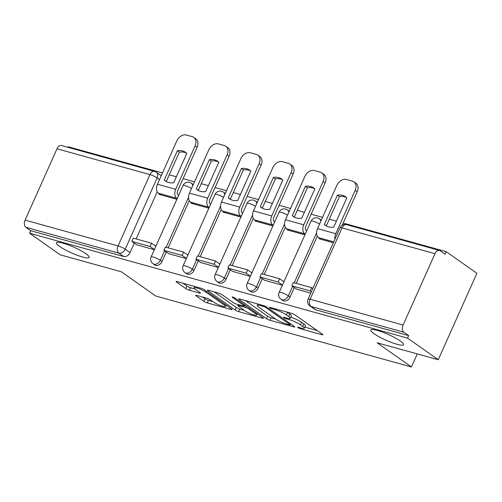 <?xml version="1.0" encoding="UTF-8"?>
<svg xmlns="http://www.w3.org/2000/svg" width="502" height="502" viewBox="0 0 502 502"><rect width="100%" height="100%" fill="white"/><g stroke="black" fill="none" stroke-linecap="round" stroke-linejoin="round"><path stroke-width="0.75" d="M297.981 327.618A1.926 0.333 -155.9 0 0 300.447 328.754L321.851 334.69A2.748 0.471 -155.9 0 0 322.849 334.752A2.748 0.471 -155.9 0 0 322.353 334.188L295.126 314.999A2.748 0.471 -155.9 0 0 291.599 313.373L270.202 307.437A1.926 0.333 -155.9 0 0 269.499 307.393A1.926 0.333 -155.9 0 0 269.85 307.789A1.926 0.333 -155.9 0 0 272.316 308.931L275.09 309.696A8.804 1.512 -155.9 0 1 286.372 314.898L288.644 316.498A8.804 1.512 -155.9 0 1 290.231 318.299A8.804 1.512 -155.9 0 1 287.037 318.117L284.264 317.346A1.926 0.333 -155.9 0 0 283.567 317.308A1.926 0.333 -155.9 0 0 283.912 317.703A1.926 0.333 -155.9 0 0 286.385 318.839L289.152 319.611A8.804 1.512 -155.9 0 1 300.441 324.807L302.706 326.407A8.804 1.512 -155.9 0 1 304.3 328.214A8.804 1.512 -155.9 0 1 301.1 328.032L298.332 327.26A1.926 0.333 -155.9 0 0 297.63 327.222A1.926 0.333 -155.9 0 0 297.981 327.618M85.917 253.736A17.94 3.087 -155.9 0 0 68.19 244.876A17.94 3.087 -155.9 0 0 56.412 242.767A17.94 3.087 -155.9 0 0 59.65 246.444A17.94 3.087 -155.9 0 0 77.383 255.311A17.94 3.087 -155.9 0 0 89.161 257.419A17.94 3.087 -155.9 0 0 85.917 253.736M400.295 340.983A17.94 3.087 -155.9 0 0 382.562 332.123A17.94 3.087 -155.9 0 0 370.783 330.015A17.94 3.087 -155.9 0 0 374.028 333.692A17.94 3.087 -155.9 0 0 391.755 342.559A17.94 3.087 -155.9 0 0 403.533 344.667A17.94 3.087 -155.9 0 0 400.295 340.983M193.264 184.592A5.604 4.148 -54.8 0 0 193.063 184.435L191.369 183.243A5.604 4.148 125.2 0 1 192.774 185.684M225.272 193.471A5.604 4.148 -54.8 0 0 225.078 193.32L223.384 192.128A5.604 4.148 125.2 0 1 224.783 194.569M257.288 202.356A5.604 4.148 -54.8 0 0 257.087 202.206L255.392 201.013A5.604 4.148 125.2 0 1 256.798 203.454M289.303 211.242A5.604 4.148 -54.8 0 0 289.102 211.091L287.408 209.899A5.604 4.148 125.2 0 1 288.807 212.34M321.311 220.127A5.604 4.148 -54.8 0 0 321.111 219.976L319.416 218.778A5.604 4.148 125.2 0 1 320.822 221.219M196.677 295.402A2.748 0.471 -155.9 0 0 195.68 295.339A2.748 0.471 -155.9 0 0 196.175 295.904L203.812 301.288A2.748 0.471 -155.9 0 0 207.339 302.913L231.108 309.508A2.748 0.471 -155.9 0 0 232.106 309.565A2.748 0.471 -155.9 0 0 231.61 309L204.389 289.817A2.748 0.471 -155.9 0 0 200.863 288.192L177.093 281.597A2.748 0.471 -155.9 0 0 176.095 281.54A2.748 0.471 -155.9 0 0 176.591 282.105L185.815 288.606A2.748 0.471 -155.9 0 0 189.342 290.231L199.514 293.055A2.748 0.471 -155.9 0 0 200.511 293.112A2.748 0.471 -155.9 0 0 200.016 292.547L195.441 289.321A7.361 1.268 -155.9 0 1 194.111 287.809A7.361 1.268 -155.9 0 1 198.943 288.675A7.361 1.268 -155.9 0 1 206.215 292.315L224.137 304.94A7.361 1.268 -155.9 0 1 225.467 306.452A7.361 1.268 -155.9 0 1 220.635 305.586A7.361 1.268 -155.9 0 1 213.363 301.953L210.376 299.845A2.748 0.471 -155.9 0 0 206.849 298.219L196.677 295.402M403.087 325.032L434.996 253.705A5.604 3.646 105.5 0 1 439.576 250.473A5.604 3.646 105.5 0 1 440.336 250.831L445.111 254.2L446.234 251.678L476.9 273.289L438.227 359.739L377.077 342.766L411.439 366.981L155.752 296.023L121.39 271.808L60.24 254.84L29.574 233.229L407.568 338.128L408.691 335.612L403.915 332.242L310.958 306.446A5.604 4.148 125.2 0 1 309.985 305.988L314.76 309.351A5.604 4.148 125.2 0 0 315.733 309.809L310.958 306.446A5.604 3.646 105.5 0 1 310.129 299.236L403.087 325.032A5.604 3.646 105.5 0 0 403.915 332.242M438.227 359.739L407.568 338.128M266.455 318.676A2.748 0.471 -155.9 0 0 269.982 320.301L293.752 326.896A2.748 0.471 -155.9 0 0 294.749 326.953A2.748 0.471 -155.9 0 0 294.254 326.388L267.026 307.205A2.748 0.471 -155.9 0 0 263.5 305.58L239.736 298.979A2.748 0.471 -155.9 0 0 238.732 298.922A2.748 0.471 -155.9 0 0 239.234 299.487L266.455 318.676L267.585 316.153A2.748 0.471 -155.9 0 0 271.111 317.779L275.554 319.008M262.433 318.199L238.663 311.604A2.748 0.471 -155.9 0 1 235.137 309.979L207.91 290.796A2.748 0.471 -155.9 0 1 207.414 290.231A2.748 0.471 -155.9 0 1 208.412 290.288L218.583 293.112A2.748 0.471 -155.9 0 1 222.11 294.737L233.154 302.518A2.748 0.471 -155.9 0 0 236.68 304.143L243.426 306.013A2.748 0.471 -155.9 0 0 244.424 306.069A2.748 0.471 -155.9 0 0 243.928 305.511L232.432 297.41A1.926 0.333 -155.9 0 1 232.087 297.015A1.926 0.333 -155.9 0 1 233.348 297.24A1.926 0.333 -155.9 0 1 235.256 298.188L262.929 317.697A2.748 0.471 -155.9 0 1 263.431 318.262A2.748 0.471 -155.9 0 1 262.433 318.199L262.722 317.546M157.239 191.764L136.13 238.946M134.254 243.137L130.018 252.606L125.243 249.237A5.604 4.148 125.2 0 1 118.886 253.14L25.928 227.343A5.604 3.646 -74.5 0 1 25.1 220.127L57.008 148.799A5.604 3.646 -74.5 0 1 61.589 145.567L154.547 171.37A5.604 3.646 -74.5 0 0 149.966 174.596L57.008 148.799M446.234 251.678L343.161 223.07M336.403 221.194L329.306 219.23M322.554 217.353L311.146 214.185M304.394 212.315L297.297 210.344M290.539 208.468L279.137 205.305M272.379 203.429L265.282 201.459M258.53 199.583L247.122 196.42M240.37 194.544L233.273 192.573M226.515 190.697L215.113 187.535M208.355 185.658L201.258 183.688M194.506 181.818L183.098 178.649M176.346 176.773L169.249 174.803M162.491 172.933L68.247 146.779L67.996 147.35M29.574 233.229L30.704 230.707L25.928 227.343M319.372 238.249L319.134 238.789L333.322 242.723M296.594 289.165L310.769 293.137M287.357 229.364L287.119 229.903L304.915 234.842M264.585 280.279L282.362 285.249M255.349 220.478L255.11 221.018L272.9 225.956M232.57 271.394L250.354 276.364M223.334 211.599L223.095 212.133L240.891 217.071M200.562 262.508L218.339 267.484M191.325 202.714L191.086 203.247L208.876 208.186M168.547 253.629L186.33 258.599M189.248 200.649L168.145 247.825M166.269 252.017L162.033 261.492L160.339 260.293A5.604 4.148 125.2 0 1 153.003 263.738L154.698 264.93A5.604 4.148 -54.8 0 0 162.033 261.492M221.263 209.529L200.154 256.71M198.284 260.902L194.042 270.371L192.348 269.179A5.604 4.148 125.2 0 1 185.018 272.624L186.713 273.816A5.604 4.148 -54.8 0 0 194.042 270.371M253.272 218.414L232.169 265.596M230.292 269.787L226.057 279.256L224.363 278.064A5.604 4.148 125.2 0 1 217.027 281.509L218.721 282.701A5.604 4.148 -54.8 0 0 226.057 279.256M285.287 227.299L264.177 274.481M262.308 278.673L258.072 288.142L256.371 286.949A5.604 4.148 125.2 0 1 249.042 290.388L250.736 291.587A5.604 4.148 -54.8 0 0 258.072 288.142M317.295 236.185L296.193 283.366M294.316 287.558L290.081 297.027L288.386 295.829A5.604 4.148 125.2 0 1 281.051 299.274L282.745 300.472A5.604 4.148 -54.8 0 0 290.081 297.027M411.439 366.981L417.281 353.923M136.538 244.744L154.315 249.714M159.31 193.828L159.071 194.368L176.867 199.307M159.517 179.578L157.151 177.909A5.604 4.148 125.2 0 0 156.279 172.186L161.054 175.556A5.604 4.148 125.2 0 1 161.249 175.706M30.704 230.707L123.661 256.509A5.604 4.148 -54.8 0 0 130.018 252.606M408.691 335.612L315.733 309.809M284.057 281.471L283.078 281.195M252.042 272.586L251.063 272.316M220.033 263.701L219.054 263.431M188.018 254.815L187.039 254.545M156.009 245.936L155.024 245.66M304.3 328.214L305.423 325.691A8.804 1.512 -155.9 0 0 303.835 323.884L302.706 326.407M290.721 317.214A8.804 1.512 -155.9 0 1 301.564 322.29L303.835 323.884M290.231 318.299L291.361 315.783A8.804 1.512 -155.9 0 0 289.767 313.976L288.644 316.498M287.163 312.144A8.804 1.512 -155.9 0 1 287.502 312.376L289.767 313.976M304.783 327.122L317.233 330.58M245.478 300.579L267.585 316.153M289.416 324.788A1.926 0.333 -155.9 0 0 290.118 324.825A1.926 0.333 -155.9 0 0 289.767 324.43L265.872 307.594A1.926 0.333 -155.9 0 0 263.406 306.452L260.482 305.643A8.804 1.512 -155.9 0 0 257.288 305.461A8.804 1.512 -155.9 0 0 258.875 307.268L275.215 318.776A8.804 1.512 -155.9 0 0 286.498 323.978L289.416 324.788M257.815 314.089L257.237 313.926M244.217 310.311L239.787 309.088L238.663 311.604M214.159 291.882L236.26 307.462A2.748 0.471 -155.9 0 0 239.787 309.088M244.612 310.594A7.361 1.268 -155.9 0 0 251.885 314.227A7.361 1.268 -155.9 0 0 256.717 315.093A7.361 1.268 -155.9 0 0 255.386 313.581L249.074 309.132A2.748 0.471 -155.9 0 0 245.547 307.506L238.795 305.636A2.748 0.471 -155.9 0 0 237.797 305.574A2.748 0.471 -155.9 0 0 238.293 306.138L244.612 310.594M182.835 283.191L186.945 286.084A2.748 0.471 -155.9 0 0 190.471 287.709L194.945 288.951M202.425 296.996L204.941 298.765A2.748 0.471 -155.9 0 0 208.468 300.391L212.892 301.62M226.007 305.26L226.49 305.392M328.553 226.891A17.375 12.864 -54.8 0 0 333.767 227.086L346.863 197.813A17.375 12.864 125.2 0 0 345.665 196.809A17.375 12.864 125.2 0 0 337.426 195.19L324.33 224.469A17.375 12.864 -54.8 0 0 325.528 225.473A17.375 12.864 -54.8 0 0 328.553 226.891M312.846 288.499L311.635 287.652L293.375 282.582L291.907 285.858L310.173 290.928L311.378 291.775M291.907 285.858L296.682 289.227M311.635 287.652L310.173 290.928M342.157 225.316L357.16 191.77L355.159 190.358A8.409 6.225 -54.8 0 0 353.847 181.78A8.409 6.225 -54.8 0 0 352.385 181.09L346.43 179.44A8.409 6.225 -54.8 0 0 336.892 185.288L317.502 228.642A7.009 4.556 105.5 0 0 318.538 237.659L320.784 239.247M355.159 190.358L335.763 233.712A7.009 4.556 105.5 0 0 334.922 239.14M326.576 226.113A17.375 12.864 -54.8 0 1 326.331 225.881L339.427 196.602A17.375 12.864 125.2 0 1 346.618 197.581M353.847 181.78L355.849 183.186A8.409 6.225 125.2 0 1 357.16 191.77M339.427 196.602L337.426 195.19M326.331 225.881L324.33 224.469M296.538 218.006A17.375 12.864 -54.8 0 0 301.758 218.201L314.854 188.928A17.375 12.864 125.2 0 0 313.65 187.924A17.375 12.864 125.2 0 0 305.411 186.305L292.315 215.584A17.375 12.864 -54.8 0 0 293.519 216.588A17.375 12.864 -54.8 0 0 296.538 218.006M306.691 230.876L306.251 230.569A3.363 2.19 -74.5 0 1 305.756 226.239L325.152 182.885L323.144 181.473L303.754 224.827A7.009 4.556 105.5 0 0 304.789 233.844L305.222 234.152M283.912 281.791L279.627 278.767L261.36 273.697L259.898 276.972L278.158 282.042L282.45 285.067M259.898 276.972L264.673 280.342M279.627 278.767L278.158 282.042M323.144 181.473A8.409 6.225 -54.8 0 0 321.832 172.895A8.409 6.225 -54.8 0 0 320.37 172.205L314.421 170.554A8.409 6.225 -54.8 0 0 304.883 176.409L285.487 219.757A7.009 4.556 105.5 0 0 286.523 228.774L288.775 230.362M294.567 217.228A17.375 12.864 -54.8 0 1 294.323 216.996L307.419 187.717A17.375 12.864 125.2 0 1 314.61 188.696M321.832 172.895L323.834 174.307A8.409 6.225 125.2 0 1 325.152 182.885M307.419 187.717L305.411 186.305M294.323 216.996L292.315 215.584M264.529 209.127A17.375 12.864 -54.8 0 0 269.743 209.321L282.839 180.042A17.375 12.864 125.2 0 0 281.641 179.038A17.375 12.864 125.2 0 0 273.402 177.426L260.306 206.698A17.375 12.864 -54.8 0 0 261.504 207.702A17.375 12.864 -54.8 0 0 264.529 209.127M274.676 221.991L274.243 221.683A3.363 2.19 -74.5 0 1 273.747 217.353L293.137 173.999L291.135 172.594L271.739 215.942A7.009 4.556 105.5 0 0 272.774 224.959L273.207 225.266M251.904 272.906L247.612 269.881L229.351 264.811L227.883 268.093L246.149 273.157L250.435 276.182M227.883 268.093L232.658 271.457M247.612 269.881L246.149 273.157M291.135 172.594A8.409 6.225 -54.8 0 0 289.823 164.01A8.409 6.225 -54.8 0 0 288.361 163.319L282.406 161.669A8.409 6.225 -54.8 0 0 272.868 167.524L253.479 210.878A7.009 4.556 105.5 0 0 254.514 219.889L256.76 221.476M262.552 208.343A17.375 12.864 -54.8 0 1 262.308 208.11L275.403 178.837A17.375 12.864 125.2 0 1 282.595 179.81M289.823 164.01L291.825 165.422A8.409 6.225 125.2 0 1 293.137 173.999M275.403 178.837L273.402 177.426M262.308 208.11L260.306 206.698M232.514 200.242A17.375 12.864 -54.8 0 0 237.735 200.436L250.831 171.157A17.375 12.864 125.2 0 0 249.626 170.153A17.375 12.864 125.2 0 0 241.387 168.54L228.291 197.813A17.375 12.864 -54.8 0 0 229.496 198.817A17.375 12.864 -54.8 0 0 232.514 200.242M242.667 213.105L242.228 212.798A3.363 2.19 -74.5 0 1 241.732 208.468L261.122 165.12L259.12 163.708L239.73 207.062A7.009 4.556 105.5 0 0 240.759 216.073L241.198 216.381M219.889 264.021L215.603 260.996L197.336 255.932L195.874 259.208L214.134 264.272L218.42 267.296M195.874 259.208L200.649 262.571M215.603 260.996L214.134 264.272M259.12 163.708A8.409 6.225 -54.8 0 0 257.808 155.124A8.409 6.225 -54.8 0 0 256.346 154.434L250.398 152.784A8.409 6.225 -54.8 0 0 240.86 158.638L221.464 201.992A7.009 4.556 105.5 0 0 222.499 211.009L224.752 212.591M230.543 199.457A17.375 12.864 -54.8 0 1 230.299 199.225L243.395 169.952A17.375 12.864 125.2 0 1 250.586 170.925M257.808 155.124L259.81 156.536A8.409 6.225 125.2 0 1 261.122 165.12M243.395 169.952L241.387 168.54M230.299 199.225L228.291 197.813M200.499 191.356A17.375 12.864 -54.8 0 0 205.72 191.551L218.816 162.278A17.375 12.864 125.2 0 0 217.617 161.274A17.375 12.864 125.2 0 0 209.378 159.655L196.282 188.934A17.375 12.864 -54.8 0 0 197.481 189.932A17.375 12.864 -54.8 0 0 200.499 191.356M210.652 204.22L210.219 203.912A3.363 2.19 -74.5 0 1 209.717 199.589L229.113 156.235L227.111 154.823L207.715 198.177A7.009 4.556 105.5 0 0 208.75 207.188L209.183 207.495M187.88 255.135L183.588 252.117L165.327 247.047L163.859 250.322L182.126 255.392L186.411 258.411M163.859 250.322L168.634 253.686M183.588 252.117L182.126 255.392M227.111 154.823A8.409 6.225 -54.8 0 0 225.8 146.239A8.409 6.225 -54.8 0 0 224.338 145.555L218.383 143.898A8.409 6.225 -54.8 0 0 208.845 149.753L189.455 193.107A7.009 4.556 105.5 0 0 190.484 202.124L192.737 203.712M198.528 190.578A17.375 12.864 -54.8 0 1 198.284 190.34L211.38 161.067A17.375 12.864 125.2 0 1 218.571 162.039M225.8 146.239L227.801 147.651A8.409 6.225 125.2 0 1 229.113 156.235M211.38 161.067L209.378 159.655M198.284 190.34L196.282 188.934M168.49 182.471A17.375 12.864 -54.8 0 0 173.711 182.665L186.807 153.392A17.375 12.864 125.2 0 0 185.602 152.388A17.375 12.864 125.2 0 0 177.363 150.769L164.267 180.049A17.375 12.864 -54.8 0 0 165.472 181.053A17.375 12.864 -54.8 0 0 168.49 182.471M178.637 195.334L178.204 195.033A3.363 2.19 -74.5 0 1 177.708 190.704L197.098 147.35L195.096 145.938L175.706 189.292A7.009 4.556 105.5 0 0 176.735 198.309L177.175 198.616M155.865 246.25L151.579 243.232L133.312 238.161L131.85 241.437L150.111 246.507L154.396 249.525M131.85 241.437L136.626 244.807M151.579 243.232L150.111 246.507M195.096 145.938A8.409 6.225 -54.8 0 0 193.785 137.353A8.409 6.225 -54.8 0 0 192.322 136.669L186.374 135.019A8.409 6.225 -54.8 0 0 176.836 140.867L157.44 184.221A7.009 4.556 105.5 0 0 158.475 193.239L160.728 194.826M166.513 181.693A17.375 12.864 -54.8 0 1 166.275 181.46L179.365 152.181A17.375 12.864 125.2 0 1 186.562 153.16M193.785 137.353L195.786 138.765A8.409 6.225 125.2 0 1 197.098 147.35M179.365 152.181L177.363 150.769M166.275 181.46L164.267 180.049M300.811 327.95L300.447 328.754M272.68 308.121L272.316 308.931M286.742 318.036L286.385 318.839M157.151 177.909L125.243 249.237A5.604 0.966 24.1 0 0 118.058 245.93L149.966 174.596A5.604 0.966 24.1 0 1 157.151 177.909M25.1 220.127L118.058 245.93A5.604 3.646 105.5 0 0 118.886 253.14L123.661 256.509M434.996 253.705L342.038 227.902L310.129 299.236A5.604 0.966 -155.9 0 0 308.096 299.117A5.604 5.604 0 0 0 309.985 305.988M188.532 197.261L166.162 247.279M164.574 250.824L160.339 260.293A5.604 0.966 24.1 0 0 153.154 256.986A5.604 0.966 24.1 0 0 151.115 256.867A5.604 5.604 0 0 0 153.003 263.738M220.547 206.146L198.171 256.164M196.583 259.71L192.348 269.179A5.604 0.966 24.1 0 0 185.163 265.865A5.604 0.966 24.1 0 0 183.13 265.753A5.604 5.604 0 0 0 185.018 272.624M252.556 215.032L230.186 265.043M228.598 268.595L224.363 278.064A5.604 0.966 24.1 0 0 217.178 274.751A5.604 0.966 24.1 0 0 215.138 274.638A5.604 5.604 0 0 0 217.027 281.509M284.571 223.917L262.195 273.929M260.607 277.48L256.371 286.949A5.604 0.966 24.1 0 0 249.187 283.636A5.604 0.966 24.1 0 0 247.153 283.517A5.604 5.604 0 0 0 249.042 290.388M316.58 232.802L294.21 282.814M292.622 286.36L288.386 295.829A5.604 0.966 24.1 0 0 281.202 292.522A5.604 0.966 24.1 0 0 279.162 292.402A5.604 5.604 0 0 0 281.051 299.274M279.162 292.402L311.071 221.075A5.604 0.966 24.1 0 1 313.11 221.187A5.604 0.966 -155.9 0 1 319.567 224.03M247.153 283.517L279.062 212.189A5.604 0.966 24.1 0 1 281.095 212.308A5.604 0.966 -155.9 0 1 287.552 215.145M215.138 274.638L247.047 203.304A5.604 0.966 24.1 0 1 249.086 203.423A5.604 0.966 -155.9 0 1 255.543 206.259M183.13 265.753L215.038 194.418A5.604 0.966 24.1 0 1 217.071 194.538A5.604 0.966 -155.9 0 1 223.528 197.374M151.115 256.867L183.023 185.539A5.604 0.966 24.1 0 1 185.062 185.652A5.604 0.966 -155.9 0 1 191.519 188.488M340.005 227.789A5.604 0.966 -155.9 0 1 342.038 227.902A5.604 3.646 -74.5 0 1 346.618 224.67A5.604 5.604 0 0 0 340.005 227.789L308.096 299.117M301.564 322.29L300.441 324.807M289.623 318.557L289.152 319.611M287.502 312.376L286.372 314.898M275.447 308.893L275.09 309.696M322.14 334.037L321.851 334.69M239.485 298.916L239.234 299.487M294.046 326.237L293.752 326.896M271.111 317.779L269.982 320.301M290.181 323.514L289.767 324.43M266.261 306.728L265.872 307.594M263.763 305.655L263.406 306.452M260.845 304.839L260.482 305.643M236.26 307.462L235.137 309.979M208.167 290.225L207.91 290.796M244.336 304.595L243.928 305.511M232.614 297.008L232.432 297.41M255.794 312.664L255.386 313.581M249.481 308.215L249.074 309.132M246.25 305.938L245.547 307.506M239.159 304.827L238.795 305.636M224.551 304.024L224.137 304.94M206.629 291.398L206.215 292.315M199.809 292.396L199.514 293.055M190.471 287.709L189.342 290.231M186.945 286.084L185.815 288.606M176.842 281.534L176.591 282.105M231.403 308.855L231.108 309.508M208.468 300.391L207.339 302.913M204.941 298.765L203.812 301.288M196.433 295.333L196.175 295.904M318.538 237.659L333.704 241.87M317.502 228.642L335.763 233.712M286.523 228.774L304.789 233.844M285.487 219.757L303.754 224.827M254.514 219.889L272.774 224.959M253.479 210.878L271.739 215.942M222.499 211.009L240.759 216.073M221.464 201.992L239.73 207.062M190.484 202.124L208.75 207.188M189.455 193.107L207.715 198.177M158.475 193.239L176.735 198.309M157.44 184.221L175.706 189.292M319.416 218.778A5.604 5.604 0 0 0 311.071 221.075M287.408 209.899A5.604 5.604 0 0 0 279.062 212.189M255.392 201.013A5.604 5.604 0 0 0 247.047 203.304M223.384 192.128A5.604 5.604 0 0 0 215.038 194.418M191.369 183.243A5.604 5.604 0 0 0 183.023 185.539M156.279 172.186A5.604 5.604 0 0 0 154.547 171.37M439.576 250.473L346.618 224.67M290.576 323.796L290.118 324.825M257.928 304.03L257.288 305.461M244.907 304.996L244.424 306.069M257.319 313.737L256.717 315.093M238.243 304.576L237.797 305.574M226.076 305.103L225.467 306.452M194.707 286.485L194.111 287.809"/></g></svg>
